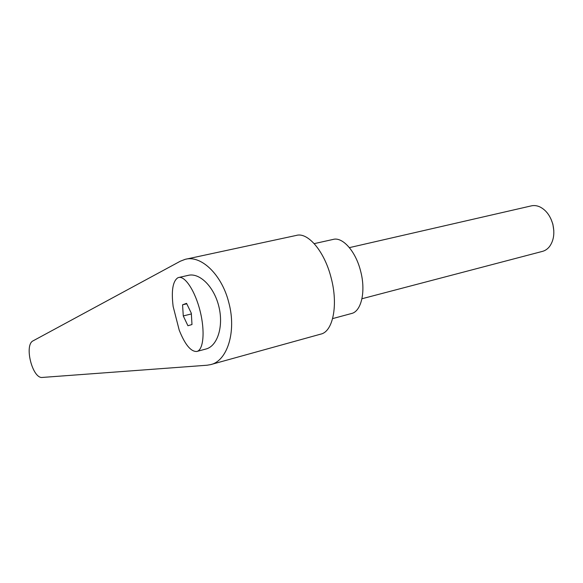 <?xml version="1.0" encoding="UTF-8"?>
<svg xmlns="http://www.w3.org/2000/svg" width="583" height="583" viewBox="0 0 583 583"><rect width="100%" height="100%" fill="white"/><g stroke="black" fill="none" stroke-linecap="round" stroke-linejoin="round"><path stroke-width="0.87" d="M349.406 247.629L531.171 205.908C533.977 205.238 536.848 205.559 539.8 206.87C545.98 209.946 550.308 215.674 552.764 224.047C554.87 232.996 553.821 240.458 549.609 246.434C547.626 248.992 545.236 250.639 542.452 251.382L361.956 298.744M553.814 230.606L552.859 224.105L550.979 219.026M210.988 364.521L320.73 334.125C332.915 331.778 338.483 305.04 331.1 277.727C324.44 251.135 307.707 231.801 296.251 235.437L186.115 259.144M206.98 365.235L210.565 364.637C227.21 361.103 236.683 331.734 228.849 302.774C221.934 274.549 200.909 254.735 185.095 259.362L180.315 261.213L33.136 340.815C23.852 344.866 32.459 379.016 42.377 377.434L206.98 365.235M332.631 318.602L351.425 313.53C361.351 311.533 366.095 291.23 360.556 270.869C355.586 251.04 342.425 236.567 333.046 239.445L314.215 243.636M179.221 330.182C184.986 344.575 190.816 351.68 196.69 351.491L196.894 351.44C203.431 350.04 205.201 331.414 200.151 311.242C195.188 291.055 184.949 275.548 178.551 277.523L177.815 277.792C172.779 281.232 171.22 290.779 173.136 306.432L179.221 330.182M196.894 351.44L205.85 349.042C217.379 346.287 223.799 326.597 218.887 306.636C214.129 286.639 199.481 272.312 188.032 275.402L178.872 277.457M191.319 313.246L191.982 324.534L187.93 325.737L183.273 315.935L182.566 304.814L186.553 303.335L191.319 313.246M183.273 315.935L191.355 313.946M182.566 304.814L186.779 303.809"/></g></svg>
